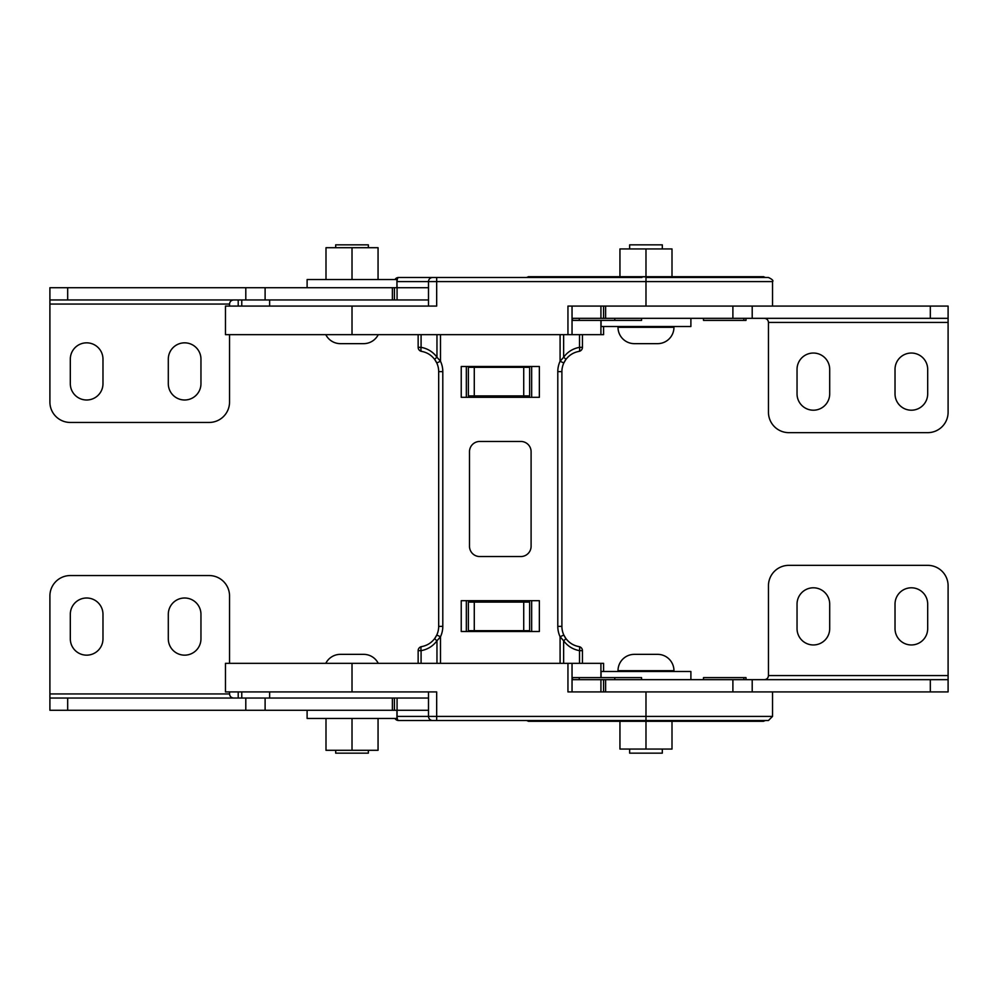 <?xml version="1.0" encoding="UTF-8"?>
<svg xmlns="http://www.w3.org/2000/svg" width="998" height="998" viewBox="0 0 998 998"><rect width="100%" height="100%" fill="white"/><g stroke="black" fill="none" stroke-linecap="round" stroke-linejoin="round"><path stroke-width="1.5" d="M703.49 318.337L703.49 320.383L746.005 320.383L746.005 318.337M572.465 320.383L572.465 318.337L572.465 320.383L641.577 320.383L641.577 318.337M560.24 277.506L574.436 277.506M641.939 277.506L398.501 277.506A4.079 4.079 0 0 0 394.971 279.552M596.567 277.506L609.965 277.506M685.963 277.506L709.266 277.506M588.845 277.506L583.343 277.506M613.72 277.506L626.345 277.506M709.428 276.696L694.97 276.696M766.152 277.506A4.079 4.079 0 0 1 763.932 276.858A1.023 1.023 0 0 0 763.383 276.696L528.578 276.696A1.023 1.023 0 0 0 528.029 276.858A4.079 4.079 0 0 1 525.809 277.506L398.501 277.506A4.079 1.422 -90 0 0 397.079 281.598L428.504 281.598L428.504 306.087M352.02 306.087L225.461 306.087L225.461 334.667L352.02 334.667L352.02 306.087L436.675 306.087L436.675 277.506L432.583 277.506A4.079 4.079 0 0 0 428.504 281.598L772.539 281.598C773.637 280.688 772.277 279.328 768.46 277.506L645.98 277.506L645.98 306.087L567.949 306.087L567.949 334.667L572.041 334.667L572.041 306.087L600.933 306.087L600.933 318.337L572.041 318.337M352.02 334.667L579.514 334.667L579.514 347.341A4.104 1.16 80.4 0 1 579.015 351.383C573.538 352.406 569.122 355.151 565.791 359.617C569.122 355.151 573.538 352.406 579.015 351.383A20.534 20.534 0 0 0 578.69 351.446M772.539 306.087L772.539 281.598M600.921 320.383L600.921 334.667L603.578 334.667L603.578 326.508M600.921 334.667L579.514 334.667M474.275 367.326L474.275 395.907L468.374 395.907L468.374 367.326L529.626 367.326L529.626 395.907L523.725 395.907L523.725 367.326M466.34 397.304L466.34 366.503M531.66 397.304L531.66 366.503M474.275 395.907L523.725 395.907M669.583 276.696L685.376 276.696M241.766 306.087L241.766 299.961M269.635 299.961L269.635 306.087M269.635 698.039L269.635 691.913M596.567 720.494L609.965 720.494M685.963 720.494L709.266 720.494M396.93 716.402L397.079 716.402A4.079 1.422 90 0 0 398.501 720.494L436.675 720.494L398.501 720.494A4.079 4.079 0 0 1 394.971 718.448M772.539 691.913L772.539 716.402L768.46 720.494L432.583 720.494A4.079 4.079 0 0 1 428.504 716.402L428.504 691.913M539.831 720.494L525.809 720.494A4.079 4.079 0 0 1 528.029 721.142A1.023 1.023 0 0 0 528.578 721.305L763.383 721.305A1.023 1.023 0 0 0 763.932 721.142L528.029 721.142M752.13 720.494L766.152 720.494A4.079 4.079 0 0 0 763.932 721.142M428.504 710.277L397.067 710.277L397.067 698.039L394.422 698.039L394.422 710.277L397.067 710.277L397.079 716.402L436.675 716.402L436.675 691.913L225.461 691.913L225.461 663.333L572.041 663.333L572.041 691.913L600.933 691.913L600.933 679.663L572.041 679.663M572.465 677.617L572.465 679.663L572.465 677.617L641.577 677.617L641.577 679.663M703.49 679.663L703.49 677.617L746.005 677.617L746.005 679.663M600.921 677.617L600.921 663.333L582.445 663.333L582.445 650.659A4.104 4.104 0 0 0 579.015 646.617A4.104 4.104 0 0 1 582.445 650.659A4.104 4.104 0 0 0 579.015 646.617A4.104 1.16 99.6 0 1 579.514 650.659L579.514 663.333L567.949 663.333L567.949 691.913L645.98 691.913L645.98 716.402L772.539 716.402M625.297 720.494L626.345 720.494M600.921 663.333L603.578 663.333L603.578 671.492M460.864 720.494L483.693 720.494M474.275 630.674L468.374 630.674L468.374 602.093L474.275 602.093L474.275 630.674L529.626 630.674L529.626 602.093L523.725 602.093L523.725 630.674M474.275 602.093L523.725 602.093M531.66 600.696L531.66 631.497M466.34 600.696L466.34 631.497M716.913 721.305L709.428 721.305M694.97 721.305L702.492 721.305M663.832 721.305L664.556 721.305M680.112 721.305L685.376 721.305M241.766 691.913L241.766 698.039M421.904 351.446A20.534 20.534 0 0 0 421.58 351.383C427.057 352.406 431.473 355.151 434.804 359.617A20.534 20.534 0 0 1 438.683 371.63L438.683 626.37A20.534 20.534 0 0 1 434.804 638.383C431.473 642.849 427.057 645.594 421.58 646.617A20.534 20.534 0 0 0 421.904 646.554L421.58 646.617A4.104 4.104 0 0 0 418.15 650.659L418.15 663.333L418.15 650.659A4.104 4.104 0 0 1 421.58 646.617A4.104 1.16 -99.6 0 0 421.081 650.659L418.15 650.659L418.15 663.333M563.633 663.333L563.633 640.778A4.104 0.711 144.2 0 0 565.791 638.383L563.82 635.027A20.534 20.534 0 0 0 579.015 646.617C573.538 645.594 569.122 642.849 565.791 638.383A20.534 20.534 0 0 1 563.82 635.027L560.09 636.761L563.633 640.778C567.637 646.155 572.927 649.449 579.514 650.659L582.445 650.659M563.82 362.973A20.534 20.534 0 0 1 565.791 359.617L563.82 362.973A20.534 20.534 0 0 1 565.791 359.617A4.104 0.711 35.8 0 0 563.633 357.222L560.09 361.239L563.82 362.973A20.534 20.534 0 0 0 561.899 371.63L557.795 371.63L557.795 626.37A24.638 24.638 0 0 0 560.09 636.761L560.09 663.333L440.492 663.333L440.492 636.761L436.775 635.027L434.804 638.383A4.104 0.711 -144.2 0 0 436.962 640.778L440.492 636.761A24.638 24.638 0 0 0 442.8 626.37L438.683 626.37A20.534 20.534 0 0 1 436.775 635.027M418.15 334.667L418.15 347.341L418.15 334.667L418.15 347.341L421.081 347.341L421.081 334.667M579.514 663.333L582.445 663.333M563.82 635.027A20.534 20.534 0 0 1 561.899 626.37L561.899 371.63M461.238 600.696L539.357 600.696L539.357 631.497L461.238 631.497L461.238 600.696M520.831 556.547L479.764 556.547A10.267 10.267 0 0 1 469.497 546.268L469.497 451.732A10.267 10.267 0 0 1 479.764 441.453L520.831 441.453A10.267 10.267 0 0 1 531.098 451.732L531.098 546.268A10.267 10.267 0 0 1 520.831 556.547M438.683 626.37A20.534 20.534 0 0 1 434.804 638.383M557.795 371.63A24.638 24.638 0 0 1 560.09 361.239L560.09 334.667L440.492 334.667L440.492 361.239L436.962 357.222C432.957 351.845 427.668 348.551 421.081 347.341A4.104 1.16 -80.4 0 0 421.58 351.383A4.104 4.104 0 0 1 418.15 347.341M461.238 366.503L461.238 397.304L539.357 397.304L539.357 366.503L461.238 366.503M563.633 334.667L563.633 357.222C567.637 351.845 572.927 348.551 579.514 347.341L582.445 347.341L582.445 334.667M434.804 359.617L436.775 362.973A20.534 20.534 0 0 0 434.804 359.617A4.104 0.711 -35.8 0 1 436.962 357.222L436.962 334.667M442.8 626.37L442.8 371.63A24.638 24.638 0 0 0 440.492 361.239L436.775 362.973M582.445 347.341A4.104 4.104 0 0 1 579.015 351.383M86.639 399.998A16.33 16.33 0 0 1 70.309 383.669L70.309 359.168A16.33 16.33 0 0 1 86.639 342.838A16.33 16.33 0 0 1 102.981 359.168L102.981 383.669A16.33 16.33 0 0 1 86.639 399.998M184.63 399.998A16.33 16.33 0 0 1 168.3 383.669L168.3 359.168A16.33 16.33 0 0 1 184.63 342.838A16.33 16.33 0 0 1 200.96 359.168L200.96 383.669A16.33 16.33 0 0 1 184.63 399.998M428.504 287.723L397.067 287.723L396.93 281.598M67.677 287.723L49.9 287.723L49.9 299.961L245.795 299.961L245.795 287.723L67.677 287.723L67.677 299.961M394.422 287.723L397.067 287.723L397.067 299.961L394.422 299.961L394.422 287.723L245.795 287.723M397.067 299.961L428.504 299.961M229.54 334.667L229.54 402.032A20.409 20.409 0 0 1 209.131 422.453L70.309 422.453A20.409 20.409 0 0 1 49.9 402.032L49.9 299.961M245.795 299.961L392.376 299.961L392.376 287.723M394.422 299.961L392.376 299.961M229.54 306.087L229.54 304.053L49.9 304.053M233.619 299.961C231.162 300.223 229.802 301.583 229.54 304.053M813.37 410.203A16.33 16.33 0 0 1 797.04 393.873L797.04 369.372A16.33 16.33 0 0 1 813.37 353.043A16.33 16.33 0 0 1 829.7 369.372L829.7 393.873A16.33 16.33 0 0 1 813.37 410.203M911.361 410.203A16.33 16.33 0 0 1 895.019 393.873L895.019 369.372A16.33 16.33 0 0 1 911.361 353.043A16.33 16.33 0 0 1 927.691 369.372L927.691 393.873A16.33 16.33 0 0 1 911.361 410.203M930.323 306.087L930.323 318.337L948.1 318.337L948.1 306.087L605.624 306.087L605.624 318.337L600.933 318.337M732.894 306.087L732.894 318.337L605.624 318.337M732.894 318.337L752.205 318.337L752.205 306.087M930.323 318.337L752.205 318.337M948.1 318.337L948.1 412.236A20.409 20.409 0 0 1 927.691 432.658L788.869 432.658A20.409 20.409 0 0 1 768.46 412.236L768.46 322.416C768.198 319.959 766.838 318.599 764.381 318.337M603.578 306.087L603.578 318.337M601.07 320.383L601.07 326.508L690.89 326.508L690.89 318.337M673.949 326.508L673.949 327.319A16.33 16.33 0 0 1 657.62 343.649L634.341 343.649A16.33 16.33 0 0 1 618.011 327.319L618.011 326.508M629.651 248.939L629.651 244.847L662.31 244.847L662.31 248.939M672.003 276.696L672.003 248.939L619.945 248.939L619.945 276.696M645.98 276.696L645.98 248.939M307.11 287.723L307.11 279.552L396.93 279.552L396.93 287.723M378.242 334.667A16.33 16.33 0 0 1 363.659 343.649L340.38 343.649A16.33 16.33 0 0 1 325.797 334.667M335.69 247.704L335.69 244.847L368.349 244.847L368.349 247.704M378.055 279.552L378.055 247.704L325.997 247.704L325.997 279.552M352.02 279.552L352.02 247.704M829.7 604.127A16.33 16.33 0 0 0 813.37 587.797A16.33 16.33 0 0 0 797.04 604.127L797.04 628.628A16.33 16.33 0 0 0 813.37 644.957A16.33 16.33 0 0 0 829.7 628.628L829.7 604.127M927.691 604.127A16.33 16.33 0 0 0 911.361 587.797A16.33 16.33 0 0 0 895.019 604.127L895.019 628.628A16.33 16.33 0 0 0 911.361 644.957A16.33 16.33 0 0 0 927.691 628.628L927.691 604.127M948.1 679.663L948.1 691.913L930.323 691.913L930.323 679.663L948.1 679.663L948.1 675.584L768.46 675.584C768.198 678.041 766.838 679.401 764.381 679.663M768.46 675.584L768.46 585.764A20.409 20.409 0 0 1 788.869 565.342L927.691 565.342A20.409 20.409 0 0 1 948.1 585.764L948.1 675.584M603.578 691.913L603.578 679.663L600.933 679.663M732.894 679.663L752.205 679.663L752.205 691.913L732.894 691.913L732.894 679.663L603.578 679.663M930.323 679.663L752.205 679.663M930.323 691.913L752.205 691.913M732.894 691.913L605.624 691.913L605.624 679.663M634.341 654.351L657.62 654.351A16.33 16.33 0 0 1 673.949 670.681L618.011 670.681A16.33 16.33 0 0 1 634.341 654.351M662.31 749.061L662.31 753.153L629.651 753.153L629.651 749.061M673.949 671.492L673.949 670.681M618.011 671.492L618.011 670.681M601.07 677.617L601.07 671.492L690.89 671.492L690.89 679.663M672.003 721.305L672.003 749.061L619.945 749.061L619.945 721.305M645.98 721.305L645.98 749.061M378.055 718.448L378.055 750.296L325.997 750.296L325.997 718.448M352.02 718.448L352.02 750.296M396.93 710.277L396.93 718.448L307.11 718.448L307.11 710.277M363.659 654.351L340.38 654.351L363.659 654.351A16.33 16.33 0 0 1 378.242 663.333M340.38 654.351A16.33 16.33 0 0 0 325.797 663.333M368.349 750.296L368.349 753.153L335.69 753.153L335.69 750.296M102.981 614.331A16.33 16.33 0 0 0 86.639 598.002A16.33 16.33 0 0 0 70.309 614.331L70.309 638.832A16.33 16.33 0 0 0 86.639 655.162A16.33 16.33 0 0 0 102.981 638.832L102.981 614.331M200.96 614.331A16.33 16.33 0 0 0 184.63 598.002A16.33 16.33 0 0 0 168.3 614.331L168.3 638.832A16.33 16.33 0 0 0 184.63 655.162A16.33 16.33 0 0 0 200.96 638.832L200.96 614.331M229.54 691.913L229.54 693.947L49.9 693.947L49.9 595.968A20.409 20.409 0 0 1 70.309 575.547L209.131 575.547A20.409 20.409 0 0 1 229.54 595.968L229.54 663.333M233.619 698.039C231.162 697.777 229.802 696.417 229.54 693.947M49.9 693.947L49.9 698.039L392.376 698.039L392.376 710.277L49.9 710.277L49.9 698.039L49.9 710.277M394.422 698.039L392.376 698.039M394.422 710.277L392.376 710.277M397.067 698.039L428.504 698.039M245.795 698.039L245.795 710.277M743.872 318.337L743.872 320.383M579.264 318.337L579.264 320.383M614.793 318.337L614.793 320.383M763.932 276.858L528.029 276.858M743.872 679.663L743.872 677.617M614.793 679.663L614.793 677.617M579.264 679.663L579.264 677.617M352.02 663.333L352.02 691.913M436.675 720.494L436.675 716.402L645.98 716.402L645.98 720.494M421.081 663.333L421.081 650.659C427.668 649.449 432.957 646.155 436.962 640.778L436.962 663.333M561.899 626.37L557.795 626.37M442.8 371.63L438.683 371.63M265.106 299.961L265.106 287.723M948.1 322.416L768.46 322.416M673.949 327.319L618.011 327.319M265.106 698.039L265.106 710.277M67.677 698.039L67.677 710.277M238.21 306.087L238.21 299.961M238.21 691.913L238.21 698.039"/></g></svg>
